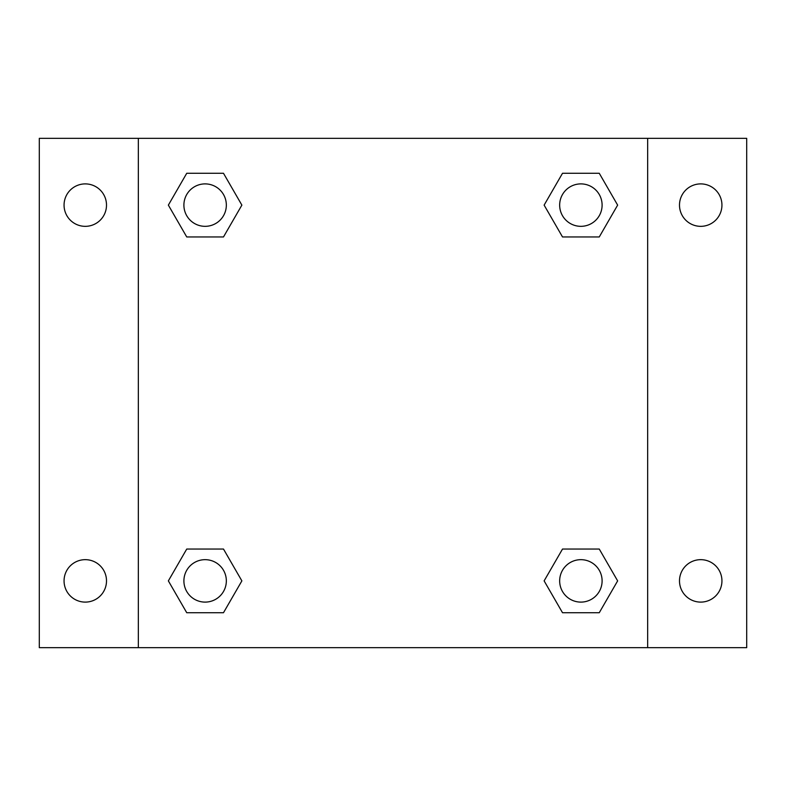 <?xml version="1.0" encoding="UTF-8"?>
<svg xmlns="http://www.w3.org/2000/svg" width="786" height="786" viewBox="0 0 786 786"><rect width="100%" height="100%" fill="white"/><g stroke="black" fill="none" stroke-linecap="round" stroke-linejoin="round"><path stroke-width="1.18" d="M39.3 138.336L746.7 138.336L746.7 647.664L39.3 647.664L39.3 138.336M700.719 183.895A21.222 21.222 0 0 1 721.941 205.117A21.222 21.222 0 0 1 700.719 226.339A21.222 21.222 0 0 1 679.497 205.117A21.222 21.222 0 0 1 700.719 183.895M700.719 559.661A21.222 21.222 0 0 1 721.941 580.883A21.222 21.222 0 0 1 700.719 602.105A21.222 21.222 0 0 1 679.497 580.883A21.222 21.222 0 0 1 700.719 559.661M85.281 559.661A21.222 21.222 0 0 1 106.503 580.883A21.222 21.222 0 0 1 85.281 602.105A21.222 21.222 0 0 1 64.059 580.883A21.222 21.222 0 0 1 85.281 559.661M85.281 183.895A21.222 21.222 0 0 1 106.503 205.117A21.222 21.222 0 0 1 85.281 226.339A21.222 21.222 0 0 1 64.059 205.117A21.222 21.222 0 0 1 85.281 183.895M186.734 549.05L223.489 549.05L241.872 580.883L223.489 612.716L186.734 612.716L168.361 580.883L186.734 549.05L223.489 549.05L186.734 549.05M562.511 173.284L599.266 173.284L617.639 205.117L599.266 236.95L562.511 236.95L544.128 205.117L562.511 173.284L599.266 173.284L562.511 173.284M138.336 647.664L138.336 138.336M647.664 138.336L647.664 647.664M186.734 173.284L223.489 173.284L241.872 205.117L223.489 236.95L186.734 236.95L168.361 205.117L186.734 173.284L223.489 173.284L186.734 173.284M562.511 549.05L599.266 549.05L617.639 580.883L599.266 612.716L562.511 612.716L544.128 580.883L562.511 549.05L599.266 549.05L562.511 549.05M599.266 612.716L562.511 612.716L599.266 612.716M602.105 580.883A21.222 21.222 0 0 0 570.272 562.511A21.222 21.222 0 0 0 570.272 599.266A21.222 21.222 0 0 0 602.105 580.883M223.489 612.716L186.734 612.716L223.489 612.716M226.339 580.883A21.222 21.222 0 0 0 194.506 562.511A21.222 21.222 0 0 0 194.506 599.266A21.222 21.222 0 0 0 226.339 580.883M599.266 236.95L562.511 236.95L599.266 236.95M602.105 205.117A21.222 21.222 0 0 0 570.272 186.734A21.222 21.222 0 0 0 570.272 223.489A21.222 21.222 0 0 0 602.105 205.117M223.489 236.95L186.734 236.95L223.489 236.95M226.339 205.117A21.222 21.222 0 0 0 194.506 186.734A21.222 21.222 0 0 0 194.506 223.489A21.222 21.222 0 0 0 226.339 205.117"/></g></svg>
